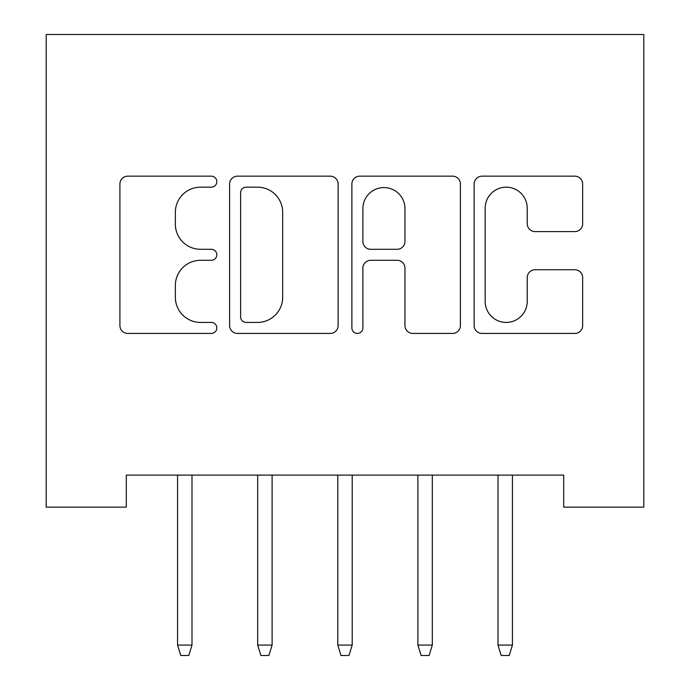 <?xml version="1.0" encoding="UTF-8"?>
<svg xmlns="http://www.w3.org/2000/svg" width="690" height="690" viewBox="0 0 690 690"><rect width="100%" height="100%" fill="white"/><g stroke="black" fill="none" stroke-linecap="round" stroke-linejoin="round"><path stroke-width="1.03" d="M216.833 181.668A5.503 5.503 0 0 0 211.33 176.166L127.779 176.166A7.866 7.866 0 0 0 119.913 184.032L119.913 325.568A7.866 7.866 0 0 0 127.779 333.434L211.33 333.434A5.503 5.503 0 0 0 216.833 327.923A5.503 5.503 0 0 0 211.33 322.42L200.514 322.42A25.159 25.159 0 0 1 175.355 297.261L175.355 285.462A25.159 25.159 0 0 1 200.514 260.303L211.33 260.303A5.503 5.503 0 0 0 216.833 254.8A5.503 5.503 0 0 0 211.33 249.297L200.514 249.297A25.159 25.159 0 0 1 175.355 224.129L175.355 212.339A25.159 25.159 0 0 1 200.514 187.171L211.33 187.171A5.503 5.503 0 0 0 216.833 181.668M574.805 231.599A7.866 7.866 0 0 0 582.662 223.741L582.662 184.032A7.866 7.866 0 0 0 574.805 176.166L482.017 176.166A7.866 7.866 0 0 0 474.151 184.032L474.151 325.568A7.866 7.866 0 0 0 482.017 333.434L574.805 333.434A7.866 7.866 0 0 0 582.662 325.568L582.662 277.604A7.866 7.866 0 0 0 574.805 269.738L535.095 269.738A7.866 7.866 0 0 0 527.229 277.604L527.229 301.383A21.036 21.036 0 0 1 506.193 322.42A21.036 21.036 0 0 1 485.165 301.383L485.165 208.208A21.036 21.036 0 0 1 506.193 187.171A21.036 21.036 0 0 1 527.229 208.208L527.229 223.741A7.866 7.866 0 0 0 535.095 231.599L574.805 231.599M563.696 475.1L126.305 475.1L126.305 507.141L46.196 507.141L46.196 34.5L643.805 34.5L643.805 507.141L563.696 507.141L563.696 475.1M338.117 184.032A7.866 7.866 0 0 0 330.26 176.166L237.472 176.166A7.866 7.866 0 0 0 229.606 184.032L229.606 325.568A7.866 7.866 0 0 0 237.472 333.434L330.26 333.434A7.866 7.866 0 0 0 338.117 325.568L338.117 184.032M359.74 176.166L452.528 176.166A7.866 7.866 0 0 1 460.394 184.032L460.394 325.568A7.866 7.866 0 0 1 452.528 333.434L412.818 333.434A7.866 7.866 0 0 1 404.961 325.568L404.961 268.169A7.866 7.866 0 0 0 397.095 260.303L370.754 260.303A7.866 7.866 0 0 0 362.888 268.169L362.888 327.923A5.503 5.503 0 0 1 357.386 333.434A5.503 5.503 0 0 1 351.883 327.923L351.883 184.032A7.866 7.866 0 0 1 359.74 176.166M246.123 187.171A5.503 5.503 0 0 0 240.62 192.683L240.62 316.917A5.503 5.503 0 0 0 246.123 322.42L257.525 322.42A25.159 25.159 0 0 0 282.684 297.261L282.684 212.339A25.159 25.159 0 0 0 257.525 187.171L246.123 187.171M404.961 208.604A21.036 21.036 0 0 0 383.925 187.568A21.036 21.036 0 0 0 362.888 208.604L362.888 241.431A7.866 7.866 0 0 0 370.754 249.297L397.095 249.297A7.866 7.866 0 0 0 404.961 241.431L404.961 208.604M177.572 645.09L180.78 655.5L188.793 655.5L191.993 645.09L177.572 645.09L177.572 475.1M191.993 645.09L191.993 475.1M257.68 645.09L260.889 655.5L268.893 655.5L272.102 645.09L257.68 645.09L257.68 475.1M272.102 645.09L272.102 475.1M337.79 645.09L340.998 655.5L349.002 655.5L352.211 645.09L337.79 645.09L337.79 475.1M352.211 645.09L352.211 475.1M417.899 645.09L421.107 655.5L429.111 655.5L432.32 645.09L417.899 645.09L417.899 475.1M432.32 645.09L432.32 475.1M498.007 645.09L501.207 655.5L509.22 655.5L512.428 645.09L498.007 645.09L498.007 475.1M512.428 645.09L512.428 475.1"/></g></svg>
